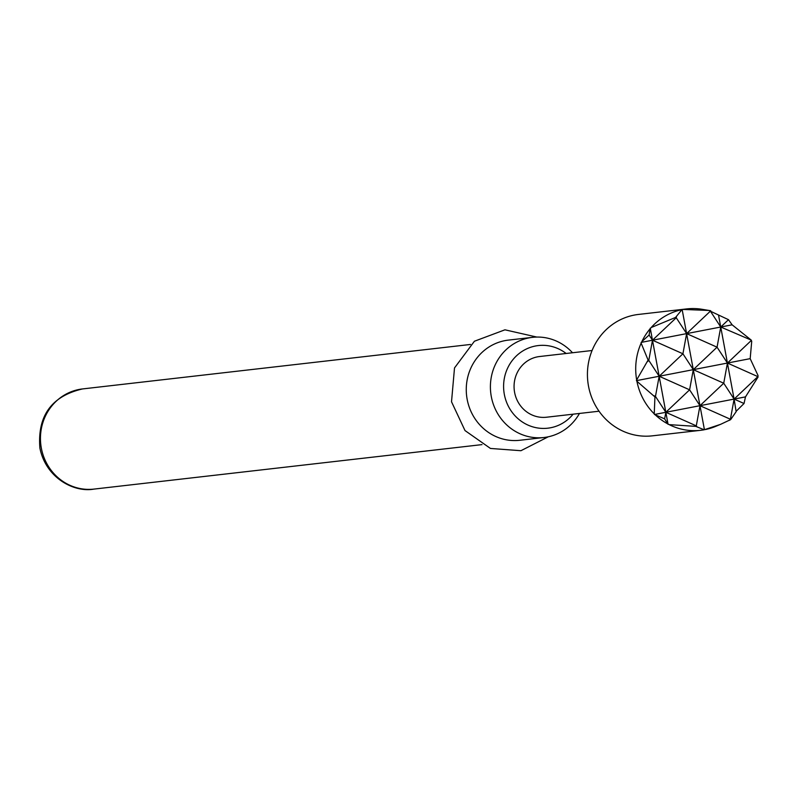 <?xml version="1.0" encoding="UTF-8"?>
<svg xmlns="http://www.w3.org/2000/svg" width="798" height="798" viewBox="0 0 798 798"><rect width="100%" height="100%" fill="white"/><g stroke="black" fill="none" stroke-linecap="round" stroke-linejoin="round"><path stroke-width="1.2" d="M704.155 429.783L720.624 424.327L730.649 419.608L736.155 411.678L734.1 399.09L723.736 383.22L727.427 363.05L757.861 376.616L734.1 399.09L727.427 363.05L751.187 340.586L751.716 341.394L751.267 340.128L720.744 327.02L728.494 319.689L708.824 310.452L710.709 310.731L701.961 309.285A61.097 57.925 83.5 0 0 686.719 308.906L638.44 314.442A61.097 57.925 83.5 0 0 588.505 386.142A61.097 57.925 83.5 0 0 652.355 435.838L700.634 430.312A61.097 57.925 83.5 0 0 704.155 429.783L695.746 426.361L669.183 424.636A61.097 57.925 83.5 0 0 700.634 430.312M636.914 381.284L654.939 396.925L654.24 413.853A61.097 57.925 83.5 0 1 636.914 381.284L636.664 379.928L648.106 360.078L641.133 343.15A61.097 57.925 83.5 0 0 636.664 379.928M641.133 343.15L641.851 341.604L649.103 335.04L650.091 328.806A61.097 57.925 83.5 0 0 641.851 341.604M650.091 328.806L651.188 327.539L675.557 317.444L681.901 309.684A61.097 57.925 83.5 0 0 651.188 327.539M681.901 309.684L683.188 309.434A61.097 57.925 83.5 0 1 686.719 308.906M728.494 319.689L732.125 324.816L751.267 340.128M751.716 341.394L750.18 358.651L758.05 375.589L757.861 376.616L758.05 375.589M592.076 350.512L539.568 356.526A30.543 28.957 83.5 0 0 514.6 392.377A30.543 28.957 83.5 0 0 546.52 417.224L599.039 411.209M566.141 353.484A41.586 39.421 83.5 0 0 521.782 351.609A41.586 39.421 83.5 0 0 504.326 394.362A41.586 39.421 83.5 0 0 533.064 426.95A41.586 39.421 83.5 0 0 573.104 414.182M579.458 413.454A50.404 47.79 -96.5 0 1 543.957 437.504A50.404 47.79 -96.5 0 1 491.289 396.506A50.404 47.79 -96.5 0 1 532.475 337.355A50.404 47.79 -96.5 0 1 572.505 352.756M532.475 337.355L508.336 340.118A50.404 47.79 83.5 0 0 467.149 399.269A50.404 47.79 83.5 0 0 519.817 440.277L543.957 437.504M736.335 411.1L744.035 403.509L745.482 396.885L758.1 376.975M655.457 415.03A61.097 57.925 83.5 0 0 667.707 423.858L664.634 418.86L654.47 414.491L665.841 412.287L664.634 418.86M705.452 429.533A61.097 57.925 83.5 0 0 715.397 426.491L720.624 424.327M669.183 424.636L667.707 423.858M654.24 413.853L654.47 414.491M708.824 310.452L683.188 309.434M730.649 419.608L729.202 420.406M695.746 426.361L696.285 425.853L696.814 426.661M675.557 317.444L676.245 317.754L676.435 316.716M641.103 342.422L652.485 340.217L649.103 335.04M636.405 380.656L693.292 369.654L723.736 383.22L699.976 405.683L693.292 369.654L727.427 363.05L720.744 327.02L732.125 324.816M704.425 429.713L699.976 405.683L689.602 389.823L659.168 376.247L655.467 396.416L665.841 412.287L689.602 389.823L693.292 369.654L717.053 347.18L727.427 363.05L750.18 358.651M744.035 403.509L734.1 399.09L699.976 405.683L696.285 425.853L665.841 412.287L699.976 405.683L730.409 419.249L734.1 399.09L745.482 396.885M648.106 360.078L648.794 360.387L652.485 340.217L682.928 353.783L659.168 376.247L648.794 360.387L647.577 361.534M654.939 396.925L655.467 396.416L653.911 395.728M668.066 424.297L652.485 340.217L720.744 327.02L717.053 347.18L686.619 333.614L710.38 311.15L720.744 327.02L718.519 315.011M682.16 309.594L693.292 369.654L682.928 353.783L686.619 333.614L676.245 317.754L652.485 340.217L650.26 328.207M94.004 489.094C74.234 492.785 45.925 478.132 39.9 448.147C37.306 415.878 51.521 396.147 82.523 388.935A50.404 47.79 83.5 0 0 41.336 448.087A50.404 47.79 83.5 0 0 94.004 489.094L481.992 444.616M548.256 436.805L520.924 450.71L490.461 448.446L465.005 430.561L451.518 401.783L454.511 367.938L474.421 341.235L504.954 329.813L536.825 337.065M82.523 388.935L470.511 344.457"/></g></svg>
